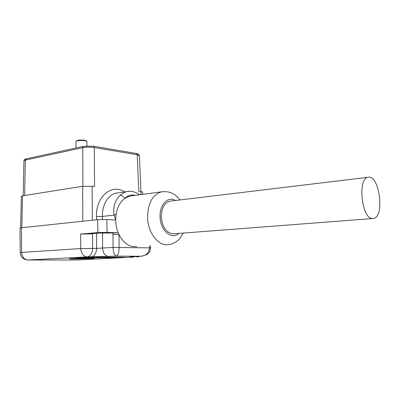 <?xml version="1.0" encoding="UTF-8"?>
<svg xmlns="http://www.w3.org/2000/svg" width="400" height="400" viewBox="0 0 400 400"><rect width="100%" height="100%" fill="white"/><g stroke="black" fill="none" stroke-linecap="round" stroke-linejoin="round"><path stroke-width="0.6" d="M91.46 258.56L94.58 258.265C94.315 257.86 67.945 258.445 69.415 258.82C69.535 259.1 84.705 258.915 91.46 258.56M136.835 246.61C129.52 247.34 123.555 243.29 118.945 234.47L119.11 247.29C119.085 252.305 118.19 255.25 116.425 256.125L87.19 256.9C83.37 256.4 81.22 253.625 80.74 248.565L80.64 234.075L97.905 232.57L97.63 219.665L21.46 227.75L21.65 252.43L80.74 248.565L96.615 248.37L113.09 247.42L112.945 234.59L118.945 234.47L118.235 232.85C116.615 228.82 115.77 224.55 115.7 220.04L116.115 214.19C117.375 207.06 120.235 201.805 124.705 198.43L129.785 196.1L131.975 195.805M82.795 221.24L82.67 186.28L94.56 186.405L94.305 147.54C90.255 146.91 86.405 146.955 82.755 147.67L25.37 160.085L23.935 160.835M139.415 155.715L137.26 154.78L138.78 191.27L142.615 192.045M112.945 234.59L112.985 232.995L99.075 233.06L90.84 233.77L92.59 233.835L92.61 248.195M97.63 219.665L106.79 219.495L115.7 220.04L114.165 215.135C112.73 207.485 114.92 200.365 119.96 195.35L124.125 192.5L126.64 191.645L129.125 191.325M118.15 192.845L116.025 193.15C110.025 194.12 102.19 202.3 102.37 216.435L114.165 215.135L116.115 214.19M127.305 191.515L119.635 192.685M106.79 219.495L107.09 232.39L118.235 232.85L112.985 232.995M114.01 257.79L75.75 257.695L86.795 257.12L125.025 257.245L114.01 257.79L114 257.21M82.67 186.28L22.505 195.82L21.825 227.715M20.665 227.855L21.35 196.265L22.505 195.82M20.195 252.58L20.01 228.11L21.46 227.75M107.09 232.39L97.905 232.57M80.64 234.075L92.59 233.835M135.47 195.335C131.54 194.4 127.95 195.43 124.705 198.43C123.41 196.345 121.83 195.32 119.96 195.35M171.095 201.025L169.765 201.185C164.35 202.935 161.515 208.08 161.26 216.62C162.205 226.835 166.045 232.59 172.775 233.88L372.52 218.555M116.425 256.125C114.355 255.33 113.245 252.43 113.09 247.42L149.5 247.865C149.065 252.795 146.24 255.59 141.03 256.25L116.425 256.125M108.795 256.52C105.07 256 102.995 253.19 102.56 248.095L102.595 232.895M142.045 256.18L133.985 256.59M86.9 141.6L86.625 141.2C84.2 140.355 81.065 140.22 77.23 140.795L76.04 141.27L77.66 140.315C81.1 139.8 83.91 139.92 86.085 140.68L86.315 140.9M76.04 141.27L75.96 147.98M372.365 218.54C361.7 218.64 357.42 178.78 367.885 177.31C379.105 173.52 385.125 216.66 373.63 218.47L372.365 218.54M91.1 256.915C94.425 256.26 96.265 253.41 96.615 248.37L96.67 233.265M136.32 153.495L137.26 154.78L94.305 147.54L93.59 146.215M92.125 186.14L92.325 220.23M96.53 219.785L96.47 216.615C95.65 196.44 111.91 183.29 124.63 191.905M141.015 194.59L140.885 191.505M183.345 233.09L180.25 237.99L178.645 239.725C177.65 240.925 172.445 244.495 168.71 244.605C158.575 246.72 147.565 232.725 147.55 216.765C148.02 203.035 152.62 194.73 161.35 191.86L163.79 191.56M82.9 186.25L82.755 147.67L83.55 146.325M26.175 158.84L25.37 160.085L24.635 195.485M150.555 245.745L150.6 247.96L149.5 247.865L149.46 245.815M92.715 248.305C92.36 253.375 90.52 256.24 87.19 256.9L27.955 260.005L77.52 259.96L133.415 257.07C128.85 257.025 128.855 256.88 133.43 256.625M96.47 216.615L102.37 216.435L102.435 219.42M175.5 200.495C168.16 195.94 159.58 204.445 160.065 216.535C160.015 230.32 171.555 240.345 178.745 233.445M20.195 252.6L21.65 252.43C22.07 257.04 24.17 259.565 27.955 260.005L27.545 259.995C23.095 259.45 20.645 256.985 20.195 252.6M135.24 256.535L133.415 257.07M138.96 256.35L136.8 257.08L140.025 256.3M77.915 259.94L77.23 259.96M26.34 158.8L26.195 158.835C24.675 159.24 23.935 159.85 23.97 160.665M83.715 146.29L26.195 158.835M93.38 146.175L83.57 146.32M116.025 193.145L119.05 192.715M123.955 192.025L126.64 191.645C130.69 190.595 135.025 191.64 139.645 194.775M180.035 199.945C176.145 195.28 174.74 194.815 172.75 193.61C169.965 191.92 166.165 191.335 161.35 191.86L129.785 196.1M116.605 193.03L116.205 193.12M23.2 195.71L23.935 160.845M140.925 191.505L139.41 155.55M142.715 194.36L142.61 191.905M150.6 247.94C150.195 251.2 148.915 253.415 146.765 254.58L141.81 256.205M139.365 155.475C139.445 154.65 138.5 154 136.52 153.53L93.575 146.21M86.085 140.68L86.625 141.2M86.9 141.48L86.925 145.905M367.885 177.31L169.765 201.185"/></g></svg>
